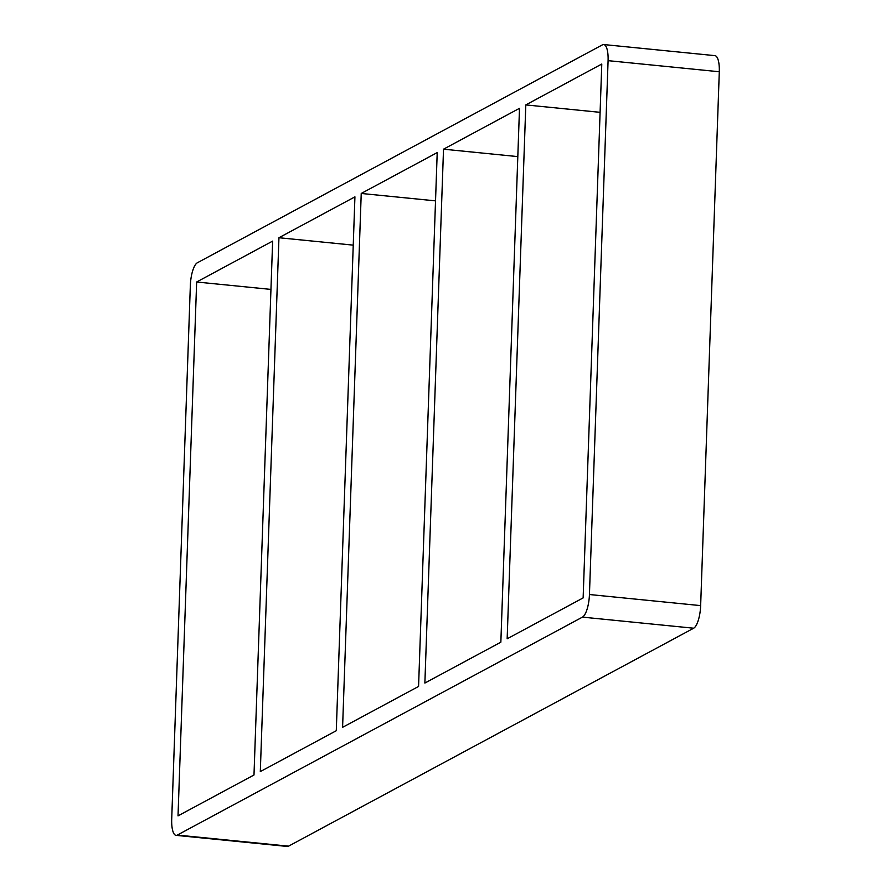<?xml version="1.0" encoding="UTF-8"?>
<svg xmlns="http://www.w3.org/2000/svg" width="891" height="891" viewBox="0 0 891 891"><rect width="100%" height="100%" fill="white"/><g stroke="black" fill="none" stroke-linecap="round" stroke-linejoin="round"><path stroke-width="1.34" d="M278.95 237.73L354.93 196.855L336.286 730.72L260.306 771.595L278.95 237.73L353.237 245.136M272.635 241.116L253.991 774.992L178.022 815.866L196.655 282.001L272.635 241.116M361.234 193.458L437.214 152.584L418.57 686.449L342.59 727.323L361.234 193.458L435.521 200.865M443.518 149.187L519.498 108.312L500.853 642.177L424.873 683.052L443.518 149.187L517.805 156.604M270.953 289.408L196.655 282.001M525.801 104.915L601.781 64.041L583.137 597.906L507.157 638.791L525.801 104.915L600.088 112.333M176.073 835.357L287.281 846.45A19.591 6.07 -84.3 0 0 288.55 846.16L177.342 835.067A19.591 6.07 95.7 0 1 176.073 835.357A19.591 6.07 95.7 0 1 171.707 819.252L190.351 285.387A19.591 6.07 95.7 0 1 197.334 262.789L602.45 44.84A19.591 6.07 95.7 0 1 603.719 44.55A19.591 6.07 95.7 0 1 608.085 60.655L719.293 71.748A19.591 6.07 -84.3 0 0 714.927 55.643L603.719 44.55M719.293 71.748L700.649 605.613L589.441 594.52A19.591 6.07 95.7 0 1 582.469 617.118L693.666 628.211A19.591 6.07 -84.3 0 0 700.649 605.613M693.666 628.211L288.55 846.16M589.441 594.52L608.085 60.655M177.342 835.067L582.469 617.118"/></g></svg>
